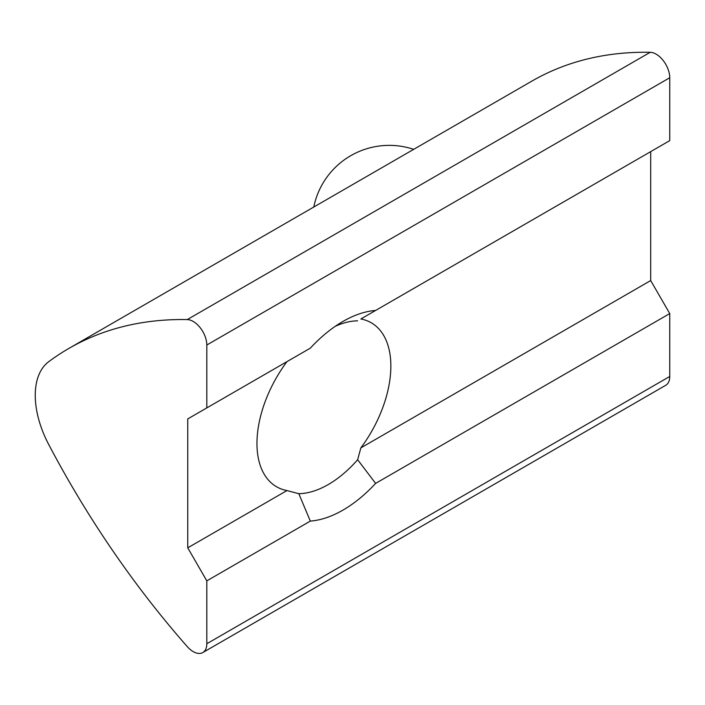 <?xml version="1.0" encoding="UTF-8"?>
<svg xmlns="http://www.w3.org/2000/svg" width="705" height="705" viewBox="0 0 705 705"><rect width="100%" height="100%" fill="white"/><g stroke="black" fill="none" stroke-linecap="round" stroke-linejoin="round"><path stroke-width="1.06" d="M68.923 348.402A616.188 355.752 -120 0 0 48.671 361.736A77.021 44.468 -120 0 0 48.671 444.423A616.188 355.752 -120 0 0 187.266 646.608A19.255 11.121 -120 0 0 202.82 652.557A19.255 11.121 -120 0 0 206.812 643.744L206.812 580.858L187.75 547.838L187.75 418.911L206.812 407.904L206.812 345.018A19.255 11.121 -120 0 0 187.266 319.585A616.188 355.752 -120 0 0 68.923 348.402L531.861 81.119A616.188 355.752 -120 0 1 650.204 52.302A19.255 11.121 -120 0 1 669.75 77.744L669.75 140.63L360.863 318.968A94.681 54.664 -60 0 1 371.244 322.767A94.681 54.664 -60 0 1 360.863 447.887L357.638 459.722A94.681 54.664 -60 0 1 298.805 493.685L286.953 490.565A94.681 54.664 -60 0 1 276.563 486.758A94.681 54.664 -60 0 1 286.953 361.639L310.323 348.147A115.532 66.702 -60 0 1 342.965 321.436A115.532 66.702 -60 0 1 375.615 310.447M335.227 326.327A94.681 54.664 -60 0 1 357.638 320.828M357.638 459.722L375.615 483.392A115.532 66.702 -60 0 1 310.323 521.092L298.805 493.685M360.863 318.968L650.689 151.637L650.689 280.564L669.75 313.575L375.615 483.392M187.75 418.911L286.953 361.639M187.75 547.838L286.953 490.565M360.863 447.887L650.689 280.564M202.82 652.557L665.758 385.282A19.255 11.121 -120 0 0 669.75 376.47L669.75 313.575M206.812 580.858L310.323 521.092M206.812 407.904L310.323 348.147M206.812 643.744L669.75 376.47M187.266 319.585L650.204 52.302M206.812 345.018L669.75 77.744M413.694 149.345A77.021 77.021 0 0 0 313.787 207.023"/></g></svg>
